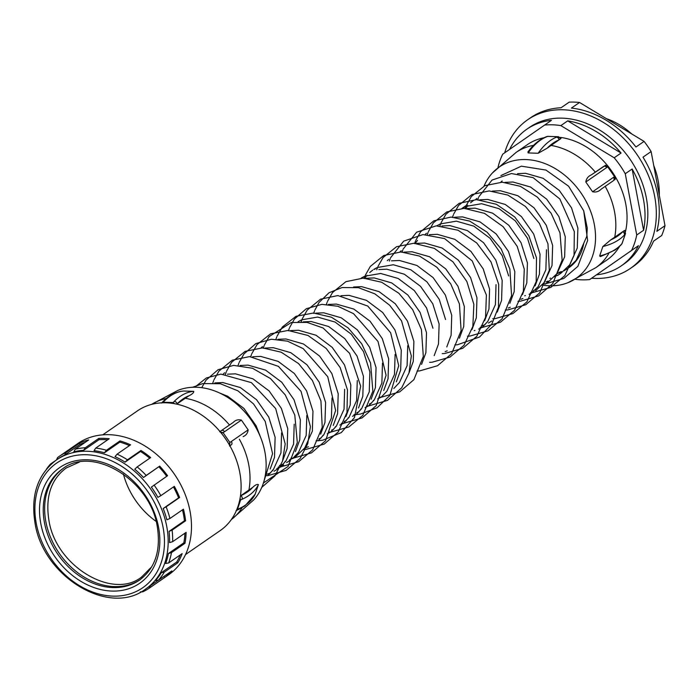 <?xml version="1.0" encoding="UTF-8"?>
<svg xmlns="http://www.w3.org/2000/svg" width="700" height="700" viewBox="0 0 700 700"><rect width="100%" height="100%" fill="white"/><g stroke="black" fill="none" stroke-linecap="round" stroke-linejoin="round"><path stroke-width="1.05" d="M63.324 468.352A67.629 52.526 -124.7 0 0 45.859 521.675A67.629 52.526 -124.7 0 0 140.227 579.609M182.472 509.836A78.453 60.935 55.3 0 1 183.584 514.946A78.453 60.935 55.3 0 1 184.468 520.747L169.05 531.405L172.112 530.11A79.809 61.985 55.3 0 1 172.638 541.678L169.558 542.579A78.453 60.935 -124.7 0 0 169.05 531.405M56.516 459.926L57.584 457.555A79.809 61.985 55.3 0 1 59.027 456.514A79.809 61.985 55.3 0 1 65.984 452.515L64.636 455.061A78.453 60.935 -124.7 0 0 57.873 458.955L56.473 459.926A78.453 60.935 55.3 0 1 166.766 526.575A78.453 60.935 55.3 0 1 145.688 588.997L147.088 588.026A78.453 60.935 -124.7 0 0 148.444 587.055L151.226 586.775A79.809 61.985 55.3 0 1 149.782 587.808A79.809 61.985 55.3 0 1 142.826 591.806L140.324 591.92M158.331 580.221L148.444 587.055M155.593 580.501A78.453 60.935 -124.7 0 0 161.306 572.696L164.29 572.145A79.809 61.985 55.3 0 1 158.384 580.212L155.593 580.501M180.285 554.899A78.453 60.935 55.3 0 1 176.724 562.039L161.306 572.696M165.673 563.5A78.453 60.935 -124.7 0 0 168.403 553.525L171.482 552.615A79.809 61.985 55.3 0 1 168.656 562.94L165.673 563.5M184.931 533.181A78.453 60.935 55.3 0 1 183.82 542.867L168.403 553.525M184.468 520.747L185.605 520.782L172.112 530.11M149.782 587.808L168.604 574.805A79.809 61.985 -124.7 0 0 190.05 511.306A79.809 61.985 -124.7 0 0 77.849 443.502L59.027 456.514M185.605 520.782A79.809 61.985 -124.7 0 0 184.721 514.99A79.809 61.985 -124.7 0 0 183.426 509.171L169.934 518.499L166.871 519.794A78.453 60.935 -124.7 0 0 163.179 508.515L166.11 506.826A79.809 61.985 55.3 0 1 169.934 518.499M183.82 542.867L184.975 543.288A79.809 61.985 -124.7 0 0 186.13 532.35L172.638 541.678M184.975 543.288L171.482 552.615M176.724 562.039L177.782 562.817A79.809 61.985 -124.7 0 0 182.149 553.613L168.656 562.94M177.782 562.817L164.29 572.145M163.879 576.415L164.719 577.447A79.809 61.985 -124.7 0 0 171.876 570.894L158.384 580.212M164.719 577.447L151.226 586.775M46.48 469.131A79.809 61.985 55.3 0 1 50.435 464.109L49.831 465.456M55.843 460.373L50.435 464.109M75.224 449.242A79.809 61.985 55.3 0 1 85.304 447.738L83.615 450.336A78.453 60.935 -124.7 0 0 73.876 451.789L75.224 449.242L88.716 439.924A79.809 61.985 -124.7 0 0 79.476 443.188L65.984 452.515M95.725 448.079A79.809 61.985 55.3 0 1 106.487 450.249L104.431 452.778A78.453 60.935 -124.7 0 0 94.036 450.677L95.725 448.079L109.218 438.751A79.809 61.985 -124.7 0 0 98.796 438.419L85.304 447.738M117.066 454.16A79.809 61.985 55.3 0 1 127.47 459.804L125.064 462.131A78.453 60.935 -124.7 0 0 115.019 456.68L117.066 454.16L130.559 444.832A79.809 61.985 -124.7 0 0 119.98 440.921L106.487 450.249M137.174 466.9A79.809 61.985 55.3 0 1 146.195 475.457L143.482 477.496A78.453 60.935 -124.7 0 0 134.776 469.236L137.174 466.9L150.666 457.573A79.809 61.985 -124.7 0 0 140.963 450.476L127.47 459.804M154.079 485.048A79.809 61.985 55.3 0 1 160.825 495.679L157.894 497.367A78.453 60.935 -124.7 0 0 151.366 487.095L167.571 475.72A79.809 61.985 -124.7 0 0 159.688 466.13L146.195 475.457M173.442 486.955A78.453 60.935 55.3 0 1 178.596 497.858L179.602 497.508A79.809 61.985 -124.7 0 0 174.317 486.351L160.825 495.679M179.602 497.508L166.11 506.826M79.476 443.188L80.054 444.404L64.636 455.061M98.796 438.419L99.032 439.679L83.615 450.336M119.98 440.921L119.857 442.12L104.431 452.778M140.963 450.476L140.481 451.474L125.064 462.131M159.688 466.13L143.482 477.496M178.596 497.858L163.179 508.515M185.535 554.549L220.246 530.556A72.774 56.525 -124.7 0 0 239.803 472.649A72.774 56.525 -124.7 0 0 137.498 410.83L102.777 434.822M240.441 495.959L252.639 487.419C255.307 484.907 257.233 483.971 258.405 484.61L255.15 494.252L244.912 505.925L238.096 509.731A2.704 1.951 -114.2 0 0 238.954 508.716A78.899 42.989 18.6 0 0 245.569 505.024A78.899 42.989 18.6 0 0 255.22 494.077M231.289 519.628L253.601 500.028A67.629 52.526 -124.7 0 0 264.933 452.165A67.629 52.526 -124.7 0 0 177.835 390.416L151.62 404.364M219.765 393.059L227.727 396.279L243.889 408.38L256.148 425.836L260.724 437.658M214.839 382.918L222.845 382.559L240.336 387.555L256.506 399.665L268.765 417.113L275.126 437.334L274.505 457.336L270.183 469.017M227.465 374.194L235.463 373.835L252.954 378.84L269.115 390.941L281.374 408.398L287.744 428.619L287.123 448.613L282.8 460.302M267.654 475.694L273.332 469.691L280.954 452.883L281.575 432.88M240.082 365.479L248.071 365.12L265.571 370.116L281.733 382.226L293.991 399.674L300.361 419.895L299.74 439.898L295.418 451.579M280.341 466.918L276.771 468.641M273.123 469.963L272.396 470.173M266.787 474.276L270.602 472.903M274.024 471.266L277.366 469.21M280.271 466.979L285.941 460.968L293.571 444.159L294.192 424.165M223.291 374.027L224.595 372.785M252.691 356.755L260.689 356.396L278.18 361.401L294.35 373.502L306.609 390.959L312.97 411.18L312.358 431.174L304.727 447.991L296.144 456.225L292.731 458.579M292.959 458.194L289.389 459.926M285.74 461.239L285.005 461.457M279.396 465.552L283.22 464.188M286.641 462.543L289.975 460.486M292.889 458.255L298.559 452.252L306.189 435.444L306.801 415.441M265.309 348.04L273.306 347.681L290.797 352.678L306.967 364.787L319.226 382.235L325.588 402.456L324.966 422.459L320.644 434.14M277.918 339.316L285.924 338.957L303.415 343.963L319.576 356.064L331.835 373.52L338.205 393.741L337.584 413.735L333.252 425.425M306.364 447.554L308.446 446.749M318.115 440.816L323.785 434.814L331.415 417.996L332.036 398.002M261.135 347.874L262.439 346.623M290.535 330.601L298.533 330.243L316.024 335.239L332.194 347.349L344.453 364.796L350.814 385.017L350.201 405.02L345.87 416.701M330.803 432.04L327.233 433.764M323.584 435.085L322.849 435.295M318.981 438.83L321.064 438.025M330.733 432.101L336.402 426.09L344.033 409.281L344.645 389.279M303.144 321.877L311.15 321.519L328.641 326.524L344.811 338.625L357.07 356.081L363.431 376.303L362.81 396.296L358.488 407.977M343.411 423.316L339.841 425.049M336.192 426.361L335.466 426.58M331.599 430.106L333.672 429.31M343.341 423.377L349.02 417.375L356.641 400.558L357.262 380.564M315.761 313.162L323.767 312.804L341.259 317.8L357.42 329.91L369.679 347.358L376.049 367.579L375.428 387.581L371.105 399.262M356.029 414.601L352.459 416.325M348.81 417.646L348.084 417.856M344.207 421.391L346.29 420.586M355.959 414.654L361.629 408.651L369.259 391.842L369.88 371.84L363.51 351.619L351.251 334.171L335.09 322.061L317.599 317.065L301.56 319.848L298.086 321.729M328.379 304.439L336.376 304.08L353.868 309.085L370.037 321.186L382.296 338.642L388.658 358.864L388.045 378.858L383.714 390.547M368.646 405.877L365.076 407.61M361.428 408.922L360.692 409.141M356.825 412.668L358.908 411.871M368.576 405.939L374.246 399.936L381.876 383.119L382.489 363.125M340.996 295.724L348.994 295.356L366.485 300.361L382.655 312.471L394.914 329.919L401.275 350.14L400.654 370.142L396.331 381.824M381.255 397.162L377.685 398.886M374.045 400.207L373.31 400.418M369.442 403.953L371.516 403.148M381.185 397.224L386.864 391.213L394.485 374.404L395.106 354.401M353.605 287L361.611 286.641L379.102 291.646L395.264 303.748L407.523 321.204L413.892 341.425L413.271 361.419L408.949 373.109M393.803 388.5L399.473 382.498L407.102 365.68L407.724 345.686M366.223 278.285L374.22 277.918L391.711 282.922L407.881 295.033L420.14 312.48L426.501 332.701L425.889 352.704L421.558 364.385M378.84 269.561L386.838 269.203L404.329 274.207L420.499 286.309L432.757 303.765L439.119 323.986L438.498 343.98L434.175 355.67M362.058 278.11L363.352 276.868M432.95 328.248L426.589 308.026L414.33 290.57L398.16 278.469L380.669 273.464L364.63 276.246L361.156 278.127M391.457 260.838L399.455 260.479L416.946 265.484L433.108 277.594L445.366 295.041L451.736 315.262L451.115 335.265L446.793 346.946M374.666 269.395L375.97 268.152M445.567 319.524L439.206 299.303L426.947 281.855L410.777 269.745L393.286 264.749L377.248 267.531L373.774 269.412M372.75 270.086L369.679 272.527M367.019 275.275L365.015 277.9M404.066 252.123L412.064 251.764L429.555 256.76L445.725 268.87L457.984 286.317L464.345 306.547L463.733 326.541L459.401 338.223M387.284 260.671L388.588 259.429M416.684 243.399L424.681 243.04L442.172 248.045L458.343 260.155L470.601 277.602L476.963 297.824L476.341 317.826L472.019 329.507M445.13 351.636L447.213 350.831M399.901 251.956L401.196 250.714M429.301 234.684L437.299 234.325L454.79 239.321L470.951 251.431L483.21 268.879L489.58 289.109L488.959 309.102L484.636 320.784M441.919 225.96L449.907 225.601L467.407 230.606L483.569 242.707L495.827 260.164L502.189 280.385L501.576 300.387L497.254 312.06M482.177 327.408L478.608 329.131M474.959 330.444L474.233 330.662M482.108 327.46L487.778 321.457L495.407 304.649L496.029 284.646M425.127 234.517L426.431 233.275M417.48 240.398L415.476 243.023M454.528 217.245L462.525 216.886L480.016 221.883L496.186 233.993L508.445 251.44L514.806 271.67L514.185 291.664L509.863 303.345M481.233 326.043L485.056 324.678M488.469 323.033L491.811 320.976M508.637 275.931L502.276 255.71L490.017 238.254L473.847 226.152L456.356 221.148L440.326 223.93L436.844 225.811M467.145 208.521L475.142 208.162L492.634 213.168L508.795 225.269L521.054 242.725L527.424 262.946L526.803 282.94L522.48 294.63M479.762 199.806L487.751 199.447L505.251 204.444L521.413 216.554L533.671 234.001L540.032 254.231L539.42 274.225L535.097 285.906M508.2 308.035L510.282 307.23M533.872 258.493L527.503 238.271L515.244 220.815L499.082 208.714L481.591 203.709L465.552 206.491L462.07 208.373M492.371 191.082L500.369 190.724L517.86 195.729L534.03 207.83L546.289 225.286L552.65 245.507L552.029 265.501L544.407 282.319L535.824 290.553M532.63 292.53L529.06 294.254M525.42 295.566L524.685 295.785M520.817 299.32L522.9 298.515M529.655 294.814L538.239 286.58L545.869 269.771L546.481 249.769M475.589 199.64L476.892 198.398M473.664 200.331L470.593 202.773M467.941 205.52L465.929 208.145M504.989 182.367L512.986 182.009L530.477 187.005L546.639 199.115L558.898 216.562L565.267 236.784L564.646 256.786L557.016 273.595L548.441 281.829L545.029 284.191M533.435 290.596L535.509 289.791M517.606 173.644L525.595 173.285L543.095 178.29L559.256 190.391L571.515 207.847L577.885 228.069L577.264 248.062L569.634 264.88L561.059 273.114L557.646 275.467M557.865 275.091L554.295 276.815M550.646 278.127L549.92 278.346M546.044 281.881L548.126 281.076M500.815 182.201L502.119 180.959M558.968 272.387A54.784 42.551 -124.7 0 0 561.47 271.565M564.874 270.086A54.784 42.551 -124.7 0 0 568.181 268.17M564.165 270.716L568.837 267.733A54.784 42.551 -124.7 0 0 583.8 243.18L586.81 236.346L587.247 228.06L583.712 210.814L568.619 186.235L545.974 170.074L521.395 166.162L500.938 175.56M556.92 273.726L560.744 272.352M567.499 268.66L576.082 260.418L583.8 243.18M542.141 285.031A67.629 52.526 -124.7 0 0 542.631 285.119M543.497 285.25A67.629 52.526 -124.7 0 0 568.164 282.599A67.629 52.526 -124.7 0 0 594.317 224.49A67.629 52.526 -124.7 0 0 551.031 166.294A67.629 52.526 -124.7 0 0 492.389 172.987A67.629 52.526 -124.7 0 0 484.059 186.051M610.785 239.864L624.523 230.475L625.266 234.027L624.365 235.051A2.704 2.205 -137.2 0 0 622.711 231.735A76.195 41.51 18.6 0 1 617.636 236.093A76.195 41.51 18.6 0 1 610.785 239.864L602.849 246.531L599.664 255.99A78.899 42.989 18.6 0 0 615.921 249.025A78.899 42.989 18.6 0 0 621.18 244.519L622.064 243.521L625.494 233.511L624.925 230.44M621.18 244.519A2.704 2.205 42.8 0 1 620.786 245.184L615.265 249.926L600.477 256.585L599.664 255.99M608.668 253.636A70.07 54.425 -124.7 0 1 595.753 267.715L606.961 259.963A70.07 54.425 -124.7 0 0 619.553 246.435M625.529 231.402A70.07 54.425 -124.7 0 0 625.791 204.207A70.07 54.425 -124.7 0 0 560.324 137.384M544.049 137.751A70.07 54.425 -124.7 0 0 527.284 144.69L516.075 152.434A70.07 54.425 -124.7 0 1 533.54 145.373M575.584 279.352A83.055 64.505 -124.7 0 0 589.663 279.562L631.54 250.46A83.055 64.505 -124.7 0 0 636.729 235.016L625.266 173.74A83.055 64.505 -124.7 0 0 614.189 157.78L560.849 125.606A83.055 64.505 -124.7 0 0 544.582 125.081L502.714 154.192A83.055 64.505 -124.7 0 0 498.05 167.195M589.663 279.562L596.531 274.811A83.055 64.505 -124.7 0 0 621.215 265.895L624.015 263.961A83.055 64.505 -124.7 0 0 646.336 197.873A83.055 64.505 -124.7 0 0 529.576 127.321L526.767 129.255A83.055 64.505 -124.7 0 0 509.6 149.406M636.729 235.016L643.597 230.265A83.055 64.505 -124.7 0 0 643.528 199.815A83.055 64.505 -124.7 0 0 632.135 168.998L625.266 173.74M631.54 250.46L638.409 245.709A83.055 64.505 -124.7 0 1 621.215 265.895M560.849 125.606L567.718 120.864L621.058 153.029L614.189 157.78M526.767 129.255A83.055 64.505 -124.7 0 1 551.451 120.339L544.582 125.081M596.531 274.811L638.409 245.709M643.597 230.265L632.135 168.998M229.889 445.777L231.368 444.754A2.704 1.829 -124.7 0 0 231.332 441.49L248.159 429.861C247.713 433.195 246.041 435.444 243.136 436.625M220.028 431.55L221.498 430.535A2.704 1.829 55.3 0 1 221.506 430.526A2.704 1.829 55.3 0 1 224.543 431.707L223.099 432.679L229.906 442.505L231.332 441.49M176.759 404.11L189.044 395.727A76.195 41.615 91.8 0 0 177.196 403.812A2.704 1.96 -135.2 0 0 174.256 401.38A78.899 43.085 -88.2 0 1 193.716 391.335C193.883 392.665 192.325 394.126 189.044 395.727M233.266 422.398L221.506 430.526L233.266 422.398C235.41 420.096 238.114 419.317 241.377 420.079L248.159 429.861M161.508 403.086L163.048 401.511C169.33 395.194 176.173 391.694 183.566 391.02L193.716 391.335M528.185 152.933L527.914 151.979C533.19 144.742 539.14 139.746 545.764 136.99L545.764 136.99A2.704 2.205 -112.1 0 1 546.516 136.859A78.899 43.085 91.8 0 0 528.185 152.933L538.151 153.256A78.899 43.085 -88.2 0 1 556.483 137.183L557.76 136.701L547.759 136.377L546.516 136.859M547.199 148.173L559.011 139.895A76.195 41.615 91.8 0 0 547.199 148.173L538.151 153.256M585.812 182L592.602 191.782L614.521 176.645L607.714 166.827L585.812 182C586.337 178.614 588.201 176.225 591.413 174.843L605.649 165.261M606.769 167.51A2.704 2.328 -124.6 0 0 603.321 166.609L591.413 174.843M601.282 189.07L613.183 180.836L601.282 189.07C598.832 191.581 595.936 192.491 592.602 191.782M560.367 137.97L557.76 136.701L560.831 138.635L559.011 139.895A2.704 2.205 67.9 0 0 556.483 137.183M615.274 179.121L613.183 180.836A2.704 2.328 55.4 0 0 613.55 177.284M158.909 466.847A78.453 60.935 55.3 0 1 166.705 476.315M140.481 451.474A78.453 60.935 55.3 0 1 149.748 458.211M119.857 442.12A78.453 60.935 55.3 0 1 129.465 445.594M99.032 439.679A78.453 60.935 55.3 0 1 107.651 439.828M80.054 444.404A78.453 60.935 55.3 0 1 85.26 442.312M252.639 487.419A76.195 41.51 18.6 0 1 247.284 492.091A76.195 41.51 18.6 0 1 240.896 495.653A2.704 1.951 65.8 0 1 242.139 499.258L240.642 499.879L237.449 509.381L238.954 508.716M163.048 401.511A2.704 1.96 44.8 0 1 164.29 401.056L163.144 402.238L173.145 402.561L174.256 401.38M236.434 510.431L237.449 509.381L236.661 509.898M239.82 499.537L240.642 499.879L240.082 498.207M229.547 446.014L229.906 442.505L229.005 444.246M221.148 432.906L223.099 432.679L219.686 431.786M174.501 403.664L173.145 402.561L173.18 403.445M162.383 402.789L163.144 402.238L161.814 402.815M123.419 474.119A67.629 52.526 -124.7 0 0 156.074 521.351M621.058 153.029A83.055 64.505 -124.7 0 0 567.718 120.864M504.7 152.81A90.353 70.184 55.3 0 1 527.66 119.761A90.353 70.184 55.3 0 1 654.692 196.525A90.353 70.184 55.3 0 1 630.411 268.415A90.353 70.184 55.3 0 1 591.587 278.233M665 225.689L651.122 151.55L642.994 157.168A90.353 70.184 55.3 0 1 657.633 194.486A90.353 70.184 55.3 0 1 656.871 231.306L665 225.689A90.353 70.184 -124.7 0 1 661.692 235.515L653.546 241.176M661.692 235.515L653.564 241.132A90.353 70.184 55.3 0 1 633.36 266.385L630.411 268.415M579.539 102.471L644.079 141.391L635.95 147.009A90.353 70.184 55.3 0 0 571.41 108.089L579.539 102.471A90.353 70.184 -124.7 0 0 569.188 102.139L561.059 107.756A90.353 70.184 55.3 0 0 530.609 117.722L527.66 119.761M651.122 151.55A90.353 70.184 -124.7 0 0 644.079 141.391M659.286 195.134A67.629 52.526 -124.7 0 0 658.087 180.407A67.629 52.526 -124.7 0 0 653.747 165.576M631.803 133.989A67.629 52.526 -124.7 0 0 606.314 118.615M620.786 245.184L622.108 243.407M625.494 233.511L621.854 243.976M625.266 234.027L624.986 231.149M615.116 179.471L615.195 177.03L614.521 176.645L615.003 179.585M614.521 176.645L615.029 177.914M606.707 165.918L605.273 165.287M607.714 166.827L605.133 165.357M557.76 136.701L547.881 136.386M547.26 136.412L545.764 136.99M62.624 468.825A67.629 52.526 -124.7 0 0 44.45 522.637A67.629 52.526 -124.7 0 0 139.536 580.099C155.076 568.444 161 550.699 157.316 526.855C150.509 479.981 92.348 445.156 62.624 468.825M158.567 527.327A70.332 54.635 55.3 0 1 111.965 591.071A70.332 54.635 55.3 0 1 40.784 523.539A70.332 54.635 55.3 0 1 87.395 459.786A70.332 54.635 55.3 0 1 158.567 527.327M163.1 527.468A75.749 58.835 -124.7 0 0 86.45 454.738A75.749 58.835 -124.7 0 0 36.26 523.39A75.749 58.835 -124.7 0 0 112.91 596.12A75.749 58.835 -124.7 0 0 163.1 527.468M248.885 490.131A70.07 54.425 -124.7 0 0 248.754 464.826A70.07 54.425 -124.7 0 0 239.365 439.233M231.332 519.566A70.07 54.425 -124.7 0 0 242.139 507.675M614.714 237.265A70.07 54.425 -124.7 0 0 614.574 211.96A70.07 54.425 -124.7 0 0 605.185 186.366M624.365 235.051A78.899 42.989 -161.4 0 1 619.106 239.566A78.899 42.989 -161.4 0 1 602.849 246.531M229.495 425.005A70.07 54.425 -124.7 0 0 185.185 398.283M166.346 398.501A70.07 54.425 -124.7 0 0 151.69 404.346M595.324 172.139A70.07 54.425 -124.7 0 0 551.014 145.416M258.405 484.61A78.899 42.989 -161.4 0 1 248.754 495.565A78.899 42.989 -161.4 0 1 242.139 499.258M241.377 420.079L224.543 431.707M183.75 391.02A78.899 43.085 91.8 0 0 164.29 401.056M79.31 462.14L66.194 468.002C51.047 479.334 45.273 496.676 48.877 520.039C55.545 566.046 112.674 600.18 141.566 577.045L151.69 566.851M56.473 459.926C37.739 474.189 30.581 495.18 35 522.918C42.893 576.678 109.366 617.059 145.688 588.997M283.535 464.94L280.123 467.302M467.224 204.785L462.026 208.373M595.753 267.715L568.164 282.599M492.389 172.987L516.075 152.434M236.075 510.615L238.096 509.731M583.712 210.814L587.633 240.494L577.859 266.359L563.762 278.486L545.685 283.736M545.3 283.762L543.165 283.868M477.662 200.034L478.511 197.619M478.861 196.735L492.039 180.066L511.42 173.539L533.076 177.634L559.843 198.966L574.306 231.578L574.053 255.386L564.795 275.66L550.821 287.385L533.076 292.451M532.683 292.486L530.548 292.591M465.045 208.758L465.903 206.334M466.252 205.459L471.371 196.499L484.864 185.675L502.206 182.21L520.389 186.322L537.39 197.146L551.163 213.325L559.983 232.916L562.144 260.085L552.773 283.596L538.633 295.873L520.459 301.175M520.065 301.201L517.939 301.306M452.427 217.472L453.285 215.058M453.635 214.174L458.552 205.494L471.905 194.548L489.16 190.925L507.946 195.107L525.446 206.465L539.411 223.44L547.977 243.889L549.316 270.244L539.744 292.863L525.726 304.754L507.841 309.899M507.456 309.925L505.321 310.03M439.819 226.196L440.668 223.773M441.017 222.898L445.882 214.287L459.2 203.315L476.438 199.64L496.387 204.295L514.727 216.956L528.806 235.707L536.489 257.871L536.191 281.627L526.916 301.858L512.96 313.547L495.224 318.614M494.839 318.64L492.704 318.745M427.201 234.911L428.05 232.496M428.409 231.612L433.414 222.81L446.828 211.916L464.117 208.364L484.549 213.377L503.177 226.721L517.16 246.304L524.274 269.168L523.364 291.322L514.579 310.223L500.535 322.166L482.615 327.338M482.221 327.364L480.086 327.469M414.584 243.635L415.441 241.211M415.791 240.336L420.595 231.796L433.886 220.789L451.097 217.079L469.709 221.104L487.104 232.172L501.095 248.832L509.854 268.984L511.577 295.724L502.101 318.762L488.023 330.829L469.998 336.053M469.613 336.079L467.477 336.184M401.966 252.35L402.824 249.935M403.174 249.051L416.614 232.207L436.24 225.838L458.089 230.248L476.718 242.953L490.989 261.914L498.698 284.358L498.505 307.029L491.794 324.152L479.596 336.98L457.38 344.776M456.995 344.803L454.86 344.908M389.358 261.074L390.206 258.65M390.556 257.775L403.664 241.159L422.975 234.588L444.588 238.586L472.229 260.916L486.386 295.059L485.564 317.293L476.796 336.297L462.744 348.303L444.771 353.491M444.377 353.517L442.243 353.631M376.74 269.789L377.598 267.374M377.947 266.49L383.058 257.547L396.541 246.715L413.884 243.25L434.324 248.369L452.926 261.809L466.839 281.47L473.856 304.377L472.85 326.419L464.039 345.214L450.021 357.079L432.154 362.215M431.769 362.241L429.634 362.346M364.123 278.512L364.98 276.089M365.33 275.214L370.3 266.455L383.696 255.544L400.977 251.956L419.51 256.086L436.8 267.199L450.704 283.824L459.41 303.905L461.116 330.627L451.631 353.649L437.561 365.715L419.536 370.93M419.151 370.956L417.016 371.07M326.279 304.666L327.136 302.251M327.486 301.368L332.509 292.547L345.931 281.662L363.23 278.119L381.631 282.24L398.825 293.23L412.676 309.68L421.435 329.578L423.316 356.475L413.875 379.689L399.779 391.834L381.692 397.092M381.308 397.119L379.172 397.224M313.67 313.39L314.519 310.966M314.869 310.091L319.016 302.479L329.035 292.757L342.037 287.56L358.409 287.674L374.876 293.851L389.76 305.322L401.564 320.915L411.329 355.898L408.975 373.004L401.739 387.774L387.502 400.374L369.084 405.808M368.69 405.842L366.555 405.947M301.053 322.114L301.91 319.69M302.26 318.806L307.213 310.074L320.6 299.154L337.873 295.558L367.745 306.04L390.626 332.736L398.72 365.662L389.786 395.553L377.081 407.794L360.5 414.041L356.466 414.531M356.072 414.558L353.938 414.662M288.435 330.829L289.293 328.405M289.642 327.53L294.368 319.104L306.364 308.691L321.869 304.36L337.899 306.267L353.561 313.688L378.035 341.504L386.085 375.296L376.224 405.598L362.066 417.926L343.849 423.246M343.464 423.281L341.329 423.386M275.826 339.553L276.675 337.129M277.025 336.254L282.371 327.005L296.004 316.304L313.442 313.014L331.371 317.196L348.119 327.898L361.734 343.796L370.571 363.055L372.873 391.239L362.775 415.406L348.854 426.965L331.24 431.97M330.846 431.996L328.711 432.101M263.209 348.267L264.066 345.844M264.416 344.969L269.08 336.621L291.244 322.507L307.064 322.394L323.067 327.985L349.606 353.29L360.666 386.12L354.471 417.602L341.276 432.591L322.84 440.169L318.623 440.694M318.229 440.72L316.094 440.825M250.591 356.991L251.449 354.567M251.799 353.692L257.049 344.575L270.611 333.812L288.015 330.453L308.017 335.484L326.279 348.504L340.13 367.544L347.463 389.856L346.964 412.457L338.31 431.856L324.17 444.106L306.005 449.409M305.62 449.435L303.485 449.54M237.983 365.706L238.831 363.283M239.181 362.408L243.915 353.981L255.902 343.569L271.408 339.238L287.516 341.171L303.24 348.652L327.74 376.696L335.624 410.471L325.623 440.659L311.509 452.856L293.396 458.124M293.002 458.159L290.868 458.264M225.365 374.43L226.223 372.006M226.572 371.131L231.648 362.241L245.096 351.382L262.421 347.882L281.146 352.179L298.559 363.58L312.436 380.555L320.941 400.951L322.236 427.271L312.664 449.846L298.646 461.711L280.779 466.847M280.385 466.874L278.25 466.988M212.748 383.145L213.605 380.721M213.955 379.846L218.907 371.123L232.277 360.194L249.55 356.598L278.381 366.345L301.044 391.387L310.415 426.641L307.755 443.739L300.169 458.404L286.116 470.383L268.161 475.562M267.776 475.597L265.641 475.702M201.722 387.66L206.089 380.118L218.085 369.714L233.599 365.391L252.481 368.252L270.471 378.56L285.233 394.87L294.796 415.065L297.316 442.584L288.024 466.489L263.41 483M194.749 387.205L206.351 377.974L220.903 374.115L251.396 382.637L275.651 408.529L285.189 443.94L282.537 461.134L274.916 475.869L261.783 487.331M192.666 387.249L202.764 383.582L220.334 383.731L237.93 390.828L253.496 403.9L265.221 421.418L272.562 453.67L263.366 483.149M615.195 177.021L607.591 166.075M561.006 138.276L558.32 136.666"/></g></svg>
